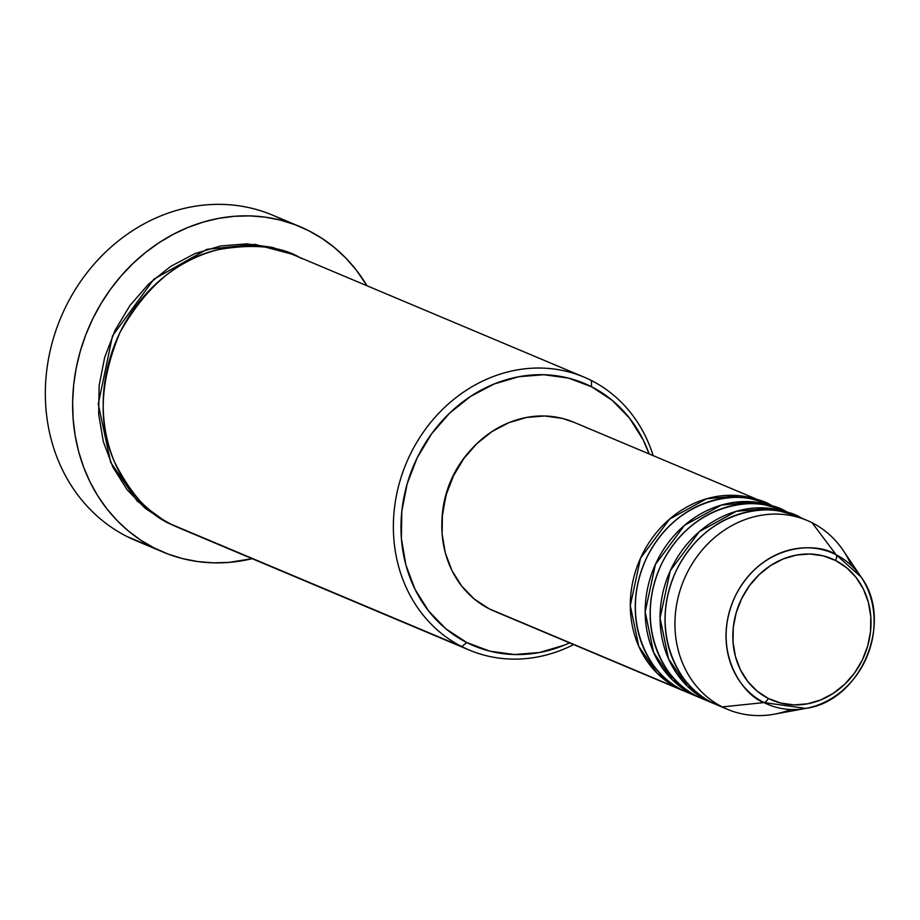 <?xml version="1.0" encoding="UTF-8"?>
<svg xmlns="http://www.w3.org/2000/svg" width="920" height="920" viewBox="0 0 920 920"><rect width="100%" height="100%" fill="white"/><g stroke="black" fill="none" stroke-linecap="round" stroke-linejoin="round"><path stroke-width="1.38" d="M861.12 577.058A82.271 72.496 -67.2 0 1 866.904 656.799A82.271 72.496 -67.2 0 1 805.828 708.411C860.994 700.913 894.309 621.724 861.12 577.058L836.13 554.771A82.271 72.496 -67.2 0 1 861.12 577.058L843.237 550.516A102.499 90.332 112.8 0 0 812.107 522.755L836.13 554.771A5.692 2.691 116.9 0 1 835.555 560.487A76.762 67.654 -67.2 0 1 862.281 660.088A76.762 67.654 -67.2 0 1 768.28 698.418A76.762 67.654 -67.2 0 1 741.554 598.817A76.762 67.654 -67.2 0 1 835.555 560.487A5.692 2.691 -63.1 0 0 836.13 554.771C818.65 542.191 762.956 541.592 735.39 595.849C709.596 650.992 743.659 695.945 764.037 702.581A5.692 2.691 -63.1 0 0 768.28 698.418L757.148 691.115L747.741 681.444L740.416 669.771L735.448 656.558L733.044 642.286L733.274 627.532L736.149 612.858L741.554 598.817L749.271 585.948L759.023 574.759L770.419 565.662L783.023 559.015L796.352 555.082L809.899 554.012L823.135 555.829L835.555 560.487L846.687 567.789L856.094 577.461L863.42 589.122L868.388 602.347L870.791 616.607L870.561 631.361L867.686 646.047L862.281 660.088L854.553 672.957L844.813 684.146L833.416 693.243L820.812 699.879L807.484 703.811L793.937 704.893L780.7 703.064L768.28 698.418A5.692 2.691 116.9 0 1 764.037 702.581A82.271 72.496 -67.2 0 1 735.39 595.849A82.271 72.496 -67.2 0 1 836.13 554.771L812.107 522.755A102.499 90.332 112.8 0 0 686.596 573.93A102.499 90.332 112.8 0 0 722.28 706.917L764.037 702.581L722.28 706.917A102.499 90.332 -67.2 0 1 685.227 576.84A102.499 90.332 -67.2 0 1 806.955 520.363A102.499 90.332 -67.2 0 1 812.107 522.755A102.499 90.332 -67.2 0 1 851.425 565.582M685.285 691.518L677.649 688.125A102.499 90.332 -67.2 0 1 640.584 558.049A102.499 90.332 -67.2 0 1 762.312 501.572A102.499 90.332 -67.2 0 1 764.784 502.665L739.772 495.765L706.537 498.801L669.633 519.064L640.538 558.153L630.292 605.578L638.768 646.3L657.213 673.325L677.649 688.125L489.164 608.798L677.649 688.125A102.499 90.332 -67.2 0 0 682.789 690.518A102.499 90.332 -67.2 0 0 685.285 691.518M772.42 506.057C750.651 490.383 681.26 489.635 646.921 557.232C614.779 625.945 657.225 681.95 682.606 690.219L692.519 694.393L682.606 690.219A102.499 90.332 112.8 0 0 687.757 692.599L697.67 696.773A102.499 90.332 -67.2 0 0 700.166 697.774L692.519 694.393A102.499 90.332 -67.2 0 1 655.466 564.316A102.499 90.332 -67.2 0 1 777.193 507.84L767.28 503.666A102.499 90.332 112.8 0 0 645.553 560.142A102.499 90.332 112.8 0 0 682.606 690.219L695.347 695.359M787.301 512.313C765.532 496.65 696.141 495.891 661.802 563.488C629.659 632.201 672.106 688.217 697.486 696.474L707.399 700.649L697.486 696.474A102.499 90.332 112.8 0 0 702.638 698.866L712.551 703.041A102.499 90.332 -67.2 0 0 715.047 704.042L707.399 700.649A102.499 90.332 -67.2 0 1 670.346 570.584A102.499 90.332 -67.2 0 1 792.074 514.107L782.161 509.933A102.499 90.332 112.8 0 0 660.433 566.409A102.499 90.332 112.8 0 0 697.486 696.474L710.228 701.615M806.955 520.363L797.042 516.189A102.499 90.332 112.8 0 0 675.314 572.665A102.499 90.332 112.8 0 0 712.367 702.742L722.545 707.043M584.062 377.131L293.894 254.989A148.051 130.479 112.8 0 0 118.07 336.57A148.051 130.479 112.8 0 0 171.591 524.457L461.759 646.587L466.739 642.516A142.358 125.453 -67.2 0 1 417.174 457.815A142.358 125.453 -67.2 0 1 591.491 386.733L591.502 380.57A148.051 130.479 112.8 0 0 410.216 454.491A148.051 130.479 112.8 0 0 461.759 646.587A148.051 130.479 -67.2 0 1 408.238 458.7A148.051 130.479 -67.2 0 1 584.062 377.131A148.051 130.479 -67.2 0 1 591.502 380.57A148.051 130.479 -67.2 0 1 653.165 455.641A148.051 130.479 112.8 0 0 591.502 380.57L591.491 386.733L568.457 378.108L543.904 374.728L518.788 376.728L494.063 384.019L470.695 396.336L449.569 413.195L431.491 433.952L417.174 457.815L407.157 483.851L401.822 511.083L401.384 538.441L405.858 564.88L415.058 589.398L428.651 611.041L446.096 628.969L466.739 642.516L489.773 651.141L514.314 654.522L539.43 652.521L564.155 645.231L569.595 642.873A142.358 125.453 -67.2 0 1 466.739 642.516L461.759 646.587L186.691 530.817M144.877 544.042A176.525 155.572 -67.2 0 1 126.879 536.463A176.525 155.572 -67.2 0 1 65.423 307.429A176.525 155.572 -67.2 0 1 281.566 219.293A176.525 155.572 112.8 0 0 272.7 215.188A176.525 155.572 112.8 0 0 63.066 312.443A176.525 155.572 112.8 0 0 126.879 536.463L154.157 547.941A176.525 155.572 -67.2 0 1 90.344 323.932A176.525 155.572 -67.2 0 1 299.978 226.665A176.525 155.572 -67.2 0 1 308.855 230.782A176.525 155.572 -67.2 0 1 367.022 285.775L356.074 269.801L345.816 258.06L334.443 247.572L322.08 238.441L308.855 230.782L294.872 224.63L280.289 220.075L265.224 217.154L249.849 215.889L234.289 216.292L218.707 218.362L203.239 222.088L188.048 227.412L173.282 234.301L159.068 242.684L145.555 252.471L132.871 263.591L121.129 275.908L110.457 289.328L100.947 303.703L92.701 318.918L85.79 334.799L80.281 351.21L76.222 367.977L73.669 384.962L72.634 401.994L73.129 418.887L75.141 435.505L78.66 451.685L83.662 467.256L90.079 482.08L97.865 496.006L106.927 508.921L117.196 520.662L128.57 531.15L140.921 540.281L154.157 547.941L126.879 536.463A176.525 155.572 112.8 0 0 135.746 540.569L163.024 552.058A176.525 155.572 -67.2 0 1 154.157 547.941L168.13 554.093L182.723 558.647L197.777 561.568L213.164 562.833L228.723 562.43L252.149 558.681A176.525 155.572 -67.2 0 1 163.024 552.058M176.559 526.827L166.635 522.365L145.165 508.288L127.017 489.635L112.884 467.13L103.316 441.634L98.67 414.126L99.13 385.675L104.673 357.362L115.092 330.28L129.984 305.463L148.775 283.877L170.752 266.34L195.063 253.529L220.765 245.939L246.882 243.869L272.412 247.388L291.421 253.989L255.035 244.375L206.942 249.32L153.916 279.151L112.504 335.823L98.245 404.029L110.664 462.403L137.252 501.124L166.635 522.365L176.594 526.849M777.193 507.84A102.499 90.332 -67.2 0 1 779.654 508.932L754.653 502.032L721.418 505.068L684.514 525.32L655.419 564.42L645.173 611.846L653.648 652.567L672.094 679.592L692.519 694.393A102.499 90.332 -67.2 0 0 697.67 696.773M762.312 501.572L573.827 422.245A102.499 90.332 112.8 0 0 452.111 478.722A102.499 90.332 112.8 0 0 489.164 608.798L474.294 599.046L461.736 586.132L451.95 570.549L445.326 552.897L442.106 533.865L442.428 514.165L446.269 494.557L453.479 475.812L463.784 458.631L476.801 443.681L492.016 431.549L508.841 422.683L526.642 417.427L544.721 415.989L562.396 418.416L574.172 422.383M470.028 450.777A96.795 85.307 112.8 0 0 442.152 517.04M802.182 518.581C780.413 502.918 711.022 502.159 676.683 569.756C644.54 638.469 686.987 694.473 712.367 702.742L722.28 706.917L712.367 702.742A102.499 90.332 112.8 0 0 717.508 705.134L727.432 709.308A102.499 90.332 -67.2 0 1 722.28 706.917A102.499 90.332 112.8 0 0 774.364 714.173L805.828 708.411A82.271 72.496 -67.2 0 1 764.037 702.581L805.828 708.411M792.074 514.107A102.499 90.332 -67.2 0 1 794.535 515.188L769.534 508.288L736.299 511.324L699.395 531.587L670.3 570.676L660.054 618.113L668.518 658.835L686.975 685.848L707.399 700.649A102.499 90.332 -67.2 0 0 712.551 703.041M790.843 709.504A102.499 90.332 -67.2 0 1 727.432 709.308M301.334 258.439C281.968 246.399 254.357 243.443 218.511 249.596C178.998 258.347 146.176 285.936 120.048 332.361C99.509 381.616 97.727 424.971 114.724 462.403C131.537 495.282 150.489 515.959 171.591 524.457A148.051 130.479 112.8 0 0 179.032 527.908L469.2 650.037A148.051 130.479 -67.2 0 1 461.759 646.587A148.051 130.479 112.8 0 0 573.643 644.575A148.051 130.479 -67.2 0 1 469.2 650.037M649.117 453.928L643.16 439.852L629.579 418.209L612.122 400.28L591.491 386.733A142.358 125.453 -67.2 0 1 649.117 453.928M442.152 517.074L446.177 493.706L452.996 475.996L462.737 459.77L470.062 450.754M499.629 613.203L489.164 608.798A102.499 90.332 112.8 0 0 494.304 611.179L682.789 690.518M680.156 678.224L689.988 685.94M272.7 215.188L299.978 226.665M675.038 679.604L664.964 671.554M736.299 502.078L749.098 503.654"/></g></svg>
